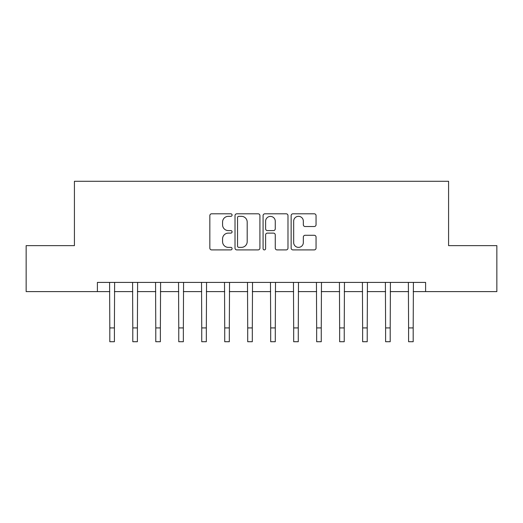 <?xml version="1.0" encoding="UTF-8"?>
<svg xmlns="http://www.w3.org/2000/svg" width="523" height="523" viewBox="0 0 523 523"><rect width="100%" height="100%" fill="white"/><g stroke="black" fill="none" stroke-linecap="round" stroke-linejoin="round"><path stroke-width="0.78" d="M232.081 215.064A1.262 1.262 0 0 0 230.82 213.802L211.645 213.802A1.804 1.804 0 0 0 209.841 215.607L209.841 248.092A1.804 1.804 0 0 0 211.645 249.902L230.82 249.902A1.262 1.262 0 0 0 232.081 248.634A1.262 1.262 0 0 0 230.82 247.372L228.335 247.372A5.773 5.773 0 0 1 222.563 241.6L222.563 238.893A5.773 5.773 0 0 1 228.335 233.114L230.82 233.114A1.262 1.262 0 0 0 232.081 231.852A1.262 1.262 0 0 0 230.82 230.591L228.335 230.591A5.773 5.773 0 0 1 222.563 224.812L222.563 222.105A5.773 5.773 0 0 1 228.335 216.332L230.82 216.332A1.262 1.262 0 0 0 232.081 215.064M314.245 226.524A1.804 1.804 0 0 0 316.049 224.72L316.049 215.607A1.804 1.804 0 0 0 314.245 213.802L292.945 213.802A1.804 1.804 0 0 0 291.141 215.607L291.141 248.092A1.804 1.804 0 0 0 292.945 249.902L314.245 249.902A1.804 1.804 0 0 0 316.049 248.092L316.049 237.082A1.804 1.804 0 0 0 314.245 235.278L305.131 235.278A1.804 1.804 0 0 0 303.327 237.082L303.327 242.548A4.825 4.825 0 0 1 298.496 247.372A4.825 4.825 0 0 1 293.671 242.548L293.671 221.157A4.825 4.825 0 0 1 298.496 216.332A4.825 4.825 0 0 1 303.327 221.157L303.327 224.72A1.804 1.804 0 0 0 305.131 226.524L314.245 226.524M97.396 291.605L26.15 291.605L26.15 245.64L74.416 245.64L74.416 181.285L448.584 181.285L448.584 245.64L496.85 245.64L496.85 291.605L425.604 291.605L425.604 282.413L97.396 282.413L97.396 291.605L109.81 291.605M259.918 215.607A1.804 1.804 0 0 0 258.114 213.802L236.821 213.802A1.804 1.804 0 0 0 235.017 215.607L235.017 248.092A1.804 1.804 0 0 0 236.821 249.902L258.114 249.902A1.804 1.804 0 0 0 259.918 248.092L259.918 215.607M264.886 213.802L286.179 213.802A1.804 1.804 0 0 1 287.983 215.607L287.983 248.092A1.804 1.804 0 0 1 286.179 249.902L277.066 249.902A1.804 1.804 0 0 1 275.261 248.092L275.261 234.919A1.804 1.804 0 0 0 273.457 233.114L267.41 233.114A1.804 1.804 0 0 0 265.606 234.919L265.606 248.634A1.262 1.262 0 0 1 264.344 249.902A1.262 1.262 0 0 1 263.082 248.634L263.082 215.607A1.804 1.804 0 0 1 264.886 213.802M114.406 291.605L132.79 291.605M137.392 291.605L155.776 291.605M160.371 291.605L178.761 291.605M183.357 291.605L201.741 291.605M206.337 291.605L224.727 291.605M229.322 291.605L247.712 291.605M252.308 291.605L270.692 291.605M275.288 291.605L293.678 291.605M298.273 291.605L316.657 291.605M321.259 291.605L339.643 291.605M344.239 291.605L362.629 291.605M367.224 291.605L385.608 291.605M390.204 291.605L408.594 291.605M413.19 291.605L425.604 291.605M238.802 216.332A1.262 1.262 0 0 0 237.54 217.594L237.54 246.111A1.262 1.262 0 0 0 238.802 247.372L241.423 247.372A5.773 5.773 0 0 0 247.196 241.6L247.196 222.105A5.773 5.773 0 0 0 241.423 216.332L238.802 216.332M275.261 221.249A4.825 4.825 0 0 0 270.437 216.417A4.825 4.825 0 0 0 265.606 221.249L265.606 228.786A1.804 1.804 0 0 0 267.41 230.591L273.457 230.591A1.804 1.804 0 0 0 275.261 228.786L275.261 221.249M109.588 282.413L109.81 327.921L114.406 327.921L114.622 282.413M109.81 327.921L109.81 341.715L114.406 341.715L114.406 327.921M132.574 282.413L132.79 327.921L137.392 327.921L137.608 282.413M132.79 327.921L132.79 341.715L137.392 341.715L137.392 327.921M155.56 282.413L155.776 327.921L160.371 327.921L160.594 282.413M155.776 327.921L155.776 341.715L160.371 341.715L160.371 327.921M178.539 282.413L178.761 327.921L183.357 327.921L183.573 282.413M178.761 327.921L178.761 341.715L183.357 341.715L183.357 327.921M201.525 282.413L201.741 327.921L206.337 327.921L206.559 282.413M201.741 327.921L201.741 341.715L206.337 341.715L206.337 327.921M224.511 282.413L224.727 327.921L229.322 327.921L229.545 282.413M224.727 327.921L224.727 341.715L229.322 341.715L229.322 327.921M247.49 282.413L247.712 327.921L252.308 327.921L252.524 282.413M247.712 327.921L247.712 341.715L252.308 341.715L252.308 327.921M270.476 282.413L270.692 327.921L275.288 327.921L275.51 282.413M270.692 327.921L270.692 341.715L275.288 341.715L275.288 327.921M293.455 282.413L293.678 327.921L298.273 327.921L298.489 282.413M293.678 327.921L293.678 341.715L298.273 341.715L298.273 327.921M316.441 282.413L316.657 327.921L321.259 327.921L321.475 282.413M316.657 327.921L316.657 341.715L321.259 341.715L321.259 327.921M339.427 282.413L339.643 327.921L344.239 327.921L344.461 282.413M339.643 327.921L339.643 341.715L344.239 341.715L344.239 327.921M362.406 282.413L362.629 327.921L367.224 327.921L367.44 282.413M362.629 327.921L362.629 341.715L367.224 341.715L367.224 327.921M385.392 282.413L385.608 327.921L390.204 327.921L390.426 282.413M385.608 327.921L385.608 341.715L390.204 341.715L390.204 327.921M408.378 282.413L408.594 327.921L413.19 327.921L413.412 282.413M408.594 327.921L408.594 341.715L413.19 341.715L413.19 327.921"/></g></svg>
